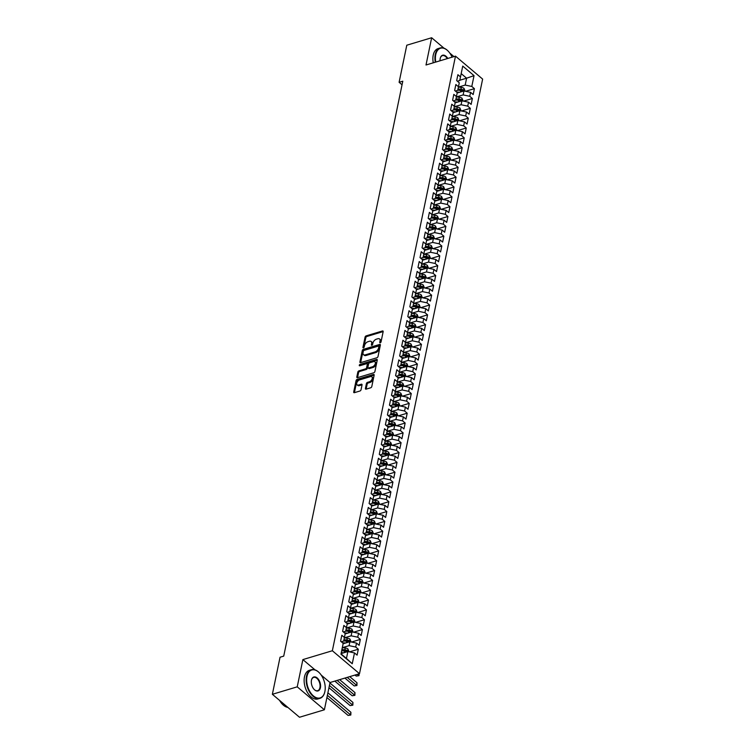 <?xml version="1.0" encoding="UTF-8"?>
<svg xmlns="http://www.w3.org/2000/svg" width="755" height="755" viewBox="0 0 755 755"><rect width="100%" height="100%" fill="white"/><g stroke="black" fill="none" stroke-linecap="round" stroke-linejoin="round"><path stroke-width="1.13" d="M380.256 342.789A0.821 0.491 -49.8 0 0 381.03 341.921L383.153 331.662A1.17 0.698 -49.8 0 0 383.011 331.039A1.17 0.698 -49.8 0 0 382.445 330.973L366.175 335.862A1.17 0.698 -49.8 0 0 365.071 337.098L362.947 347.357A0.821 0.491 -49.8 0 0 364.212 346.97L364.486 345.648A3.756 2.237 -49.8 0 1 368.025 341.685L369.374 341.279A3.756 2.237 -49.8 0 1 371.158 341.505A3.756 2.237 -49.8 0 1 371.63 343.497L371.356 344.827A0.821 0.491 -49.8 0 0 372.621 344.45L372.894 343.119A3.756 2.237 -49.8 0 1 376.434 339.165L377.783 338.759A3.756 2.237 -49.8 0 1 379.567 338.976A3.756 2.237 -49.8 0 1 380.039 340.977L379.765 342.308A0.821 0.491 -49.8 0 0 380.256 342.789M365.411 388.457A1.17 0.698 -49.8 0 0 365.562 389.08A1.17 0.698 -49.8 0 0 366.118 389.155L370.686 387.787A1.17 0.698 -49.8 0 0 371.79 386.541L374.15 375.15A1.17 0.698 -49.8 0 0 373.999 374.527A1.17 0.698 -49.8 0 0 373.442 374.461L357.172 379.35A1.17 0.698 -49.8 0 0 356.067 380.586L353.708 391.977A1.17 0.698 -49.8 0 0 353.85 392.6A1.17 0.698 -49.8 0 0 354.406 392.666L359.927 391.014A1.17 0.698 -49.8 0 0 361.032 389.778L362.041 384.899A1.17 0.698 -49.8 0 0 361.89 384.276A1.17 0.698 -49.8 0 0 361.334 384.21L358.597 385.031A3.143 1.869 -49.8 0 1 357.106 384.842A3.143 1.869 -49.8 0 1 357.077 382.19A3.143 1.869 -49.8 0 1 359.673 379.859L370.384 376.651A3.143 1.869 -49.8 0 1 371.875 376.83A3.143 1.869 -49.8 0 1 371.913 379.482A3.143 1.869 -49.8 0 1 369.318 381.813L367.525 382.351A1.17 0.698 -49.8 0 0 366.42 383.587L365.411 388.457L366.147 389.08A1.17 0.698 -49.8 0 0 366.137 389.146M315.024 669.864L302.878 659.596L297.234 686.833L272.366 694.298L280.039 657.227L283.729 656.123L402.793 81.191L399.102 82.295L402.047 84.777M302.878 659.596L332.351 650.744L455.491 56.144L482.634 79.086L359.503 673.696L332.351 650.744M444.016 48.197L431.652 37.75L426.009 64.996L455.491 56.144M431.652 37.75L406.785 45.215L399.102 82.295M376.905 357.757A1.17 0.698 -49.8 0 0 378.01 356.52L380.369 345.129A1.17 0.698 -49.8 0 0 380.218 344.507A1.17 0.698 -49.8 0 0 379.661 344.44L363.382 349.329A1.17 0.698 -49.8 0 0 362.277 350.565L359.927 361.956A1.17 0.698 -49.8 0 0 360.069 362.579A1.17 0.698 -49.8 0 0 360.626 362.645L376.905 357.757M377.255 360.144L374.895 371.536A1.17 0.698 -49.8 0 1 373.791 372.772L357.521 377.66A1.17 0.698 -49.8 0 1 356.964 377.585A1.17 0.698 -49.8 0 1 356.813 376.962L357.823 372.092A1.17 0.698 -49.8 0 1 358.927 370.856L365.524 368.874A1.17 0.698 -49.8 0 0 366.628 367.638L367.298 364.401A1.17 0.698 -49.8 0 0 367.156 363.778A1.17 0.698 -49.8 0 0 366.6 363.702L359.729 365.769A0.821 0.491 -49.8 0 1 360.003 364.42L376.556 359.446A1.17 0.698 -49.8 0 1 377.113 359.522A1.17 0.698 -49.8 0 1 377.255 360.144M465.561 91.317L474.404 88.656L471.8 86.457L474.036 75.642L462.739 66.081L460.503 76.906L457.898 74.698L456.671 80.606L459.276 82.805L458.464 86.74L455.86 84.541L454.642 90.44L457.247 92.638L456.426 96.574L453.821 94.375L452.604 100.273L455.208 102.472L454.387 106.408L451.783 104.209L450.565 110.107L453.17 112.306L452.358 116.242L449.753 114.043L448.527 119.941L451.131 122.14L450.32 126.076L447.715 123.877L446.488 129.775L449.093 131.974L448.281 135.909L445.676 133.71L444.459 139.609L447.064 141.817L446.243 145.743L443.638 143.544L442.421 149.443L445.025 151.651L444.204 155.577L441.599 153.378L440.382 159.277L442.987 161.485L442.175 165.411L439.57 163.212L438.344 169.111L440.948 171.319L440.137 175.254L437.532 173.046L436.305 178.954L438.91 181.153L438.098 185.088L435.493 182.88L434.276 188.788L436.881 190.987L436.06 194.922L433.455 192.714L432.238 198.622L434.842 200.821L434.021 204.756L431.416 202.557L430.199 208.456L432.804 210.654L431.992 214.59L429.387 212.391L428.161 218.289L430.765 220.488L429.954 224.424L427.349 222.225L426.122 228.123L428.727 230.322L427.915 234.258L425.31 232.059L424.093 237.957L426.688 240.156L425.877 244.091L423.272 241.893L422.054 247.791L424.659 249.99L423.838 253.925L421.233 251.726L420.016 257.625L422.621 259.824L421.809 263.759L419.204 261.56L417.977 267.459L420.582 269.667L419.771 273.593L417.166 271.394L415.939 277.293L418.544 279.501L417.732 283.427L415.127 281.228L413.9 287.127L416.505 289.335L415.694 293.27L413.089 291.062L411.871 296.96L414.476 299.169L413.655 303.104L411.05 300.896L409.833 306.804L412.438 309.003L411.626 312.938L409.021 310.73L407.794 316.638L410.399 318.836L409.587 322.772L406.983 320.564L405.756 326.471L408.361 328.67L407.549 332.606L404.944 330.407L403.717 336.305L406.322 338.504L405.51 342.44L402.906 340.241L401.688 346.139L404.293 348.338L403.472 352.274L400.867 350.075L399.65 355.973L402.255 358.172L401.443 362.107L398.838 359.909L397.611 365.807L400.216 368.006L399.404 371.941L396.8 369.742L395.573 375.641L398.178 377.84L397.366 381.775L394.761 379.576L393.534 385.475L396.139 387.674L395.327 391.609L392.723 389.41L391.505 395.309L394.11 397.517L393.289 401.443L390.684 399.244L389.467 405.142L392.072 407.351L391.25 411.277L388.655 409.078L387.428 414.976L390.033 417.185L389.221 421.12L386.617 418.912L385.39 424.82L387.995 427.019L387.183 430.954L384.578 428.746L383.351 434.654L385.956 436.852L385.144 440.788L382.54 438.579L381.322 444.487L383.927 446.686L383.106 450.622L380.501 448.423L379.284 454.321L381.888 456.52L381.067 460.456L378.463 458.257L377.245 464.155L379.85 466.354L379.038 470.289L376.434 468.091L375.207 473.989L377.811 476.188L377 480.123L374.395 477.924L373.168 483.823L375.773 486.022L374.961 489.957L372.357 487.758L371.139 493.657L373.744 495.856L372.923 499.791L370.318 497.592L369.101 503.491L371.705 505.69L370.884 509.625L368.28 507.426L367.062 513.324L369.667 515.533L368.855 519.459L366.25 517.26L365.024 523.158L367.628 525.367L366.817 529.293L364.212 527.094L362.985 532.992L365.59 535.201L364.778 539.136L362.173 536.928L360.956 542.826L363.561 545.034L362.74 548.97L360.135 546.762L358.918 552.669L361.522 554.868L360.701 558.804L358.096 556.595L356.879 562.503L359.484 564.702L358.672 568.638L356.067 566.429L354.841 572.337L357.445 574.536L356.634 578.472L354.029 576.273L352.802 582.171L355.407 584.37L354.595 588.305L351.99 586.106L350.773 592.005L353.378 594.204L352.557 598.139L349.952 595.94L348.734 601.839L351.339 604.038L350.518 607.973L347.913 605.774L346.696 611.673L349.301 613.872L348.489 617.807L345.884 615.608L344.657 621.507L347.262 623.706L346.451 627.641L343.846 625.442L342.619 631.34L345.224 633.539L344.412 637.475L341.807 635.276L340.59 641.174L343.195 643.383L340.949 654.198L352.245 663.749L346.441 658.435L347.866 651.556L341.071 653.594M474.404 88.656L473.187 94.554L470.582 92.355L469.761 96.291L463.145 94.913L456.35 96.951L459.314 97.225A3.171 1.718 -168.3 0 1 462.003 98.244L463.136 101.066M463.523 101.151L472.366 98.49L469.761 96.291M472.366 98.49L471.148 104.388L468.544 102.189L467.723 106.125L461.107 104.747L454.321 106.785L457.275 107.059A3.171 1.718 -168.3 0 1 459.965 108.078L461.107 110.9M461.484 110.985L470.327 108.324L467.723 106.125M470.327 108.324L469.11 114.231L466.505 112.023L465.693 115.959L459.068 114.581L452.283 116.619L455.237 116.902A3.171 1.718 -168.3 0 1 457.926 117.912L459.068 120.734M459.446 120.819L468.298 118.157L465.693 115.959M468.298 118.157L467.071 124.065L464.467 121.857L463.655 125.792L457.03 124.415L450.244 126.462M457.407 130.653L466.26 127.991L463.655 125.792M466.26 127.991L465.033 133.899L462.428 131.691L461.616 135.626L455.001 134.258L448.206 136.296L451.16 136.57A3.171 1.718 -168.3 0 1 453.849 137.58L454.991 140.411M455.378 140.487L464.221 137.835L461.616 135.626M464.221 137.835L463.004 143.733L460.399 141.525L459.578 145.46L452.962 144.092L446.167 146.13L449.131 146.404A3.171 1.718 -168.3 0 1 451.82 147.414L452.953 150.245M453.34 150.321L462.183 147.669L459.578 145.46M462.183 147.669L460.965 153.567L458.361 151.368L457.539 155.294L450.924 153.926L444.129 155.964L447.092 156.238A3.171 1.718 -168.3 0 1 449.782 157.248L450.924 160.079M451.301 160.154L460.144 157.502L457.539 155.294M460.144 157.502L458.927 163.401L456.322 161.202L455.51 165.128L448.885 163.76L442.1 165.798L445.054 166.072A3.171 1.718 -168.3 0 1 447.743 167.081L448.885 169.913M449.263 169.988L458.115 167.336L455.51 165.128M458.115 167.336L456.888 173.235L454.284 171.036L453.472 174.971L446.847 173.593L440.061 175.632L443.015 175.906A3.171 1.718 -168.3 0 1 445.705 176.915L446.847 179.747M447.224 179.822L456.077 177.17L453.472 174.971M456.077 177.17L454.85 183.069L452.245 180.87L451.433 184.805L444.818 183.427L438.023 185.466L440.977 185.739A3.171 1.718 -168.3 0 1 443.666 186.749L444.808 189.581M445.195 189.656L454.038 187.004L451.433 184.805M454.038 187.004L452.821 192.903L450.216 190.704L449.395 194.639L442.779 193.261L435.984 195.3L438.948 195.573A3.171 1.718 -168.3 0 1 441.637 196.583L442.77 199.414M443.157 199.49L452 196.838L449.395 194.639M452 196.838L450.782 202.736L448.177 200.537L447.356 204.473L440.741 203.095L433.946 205.133L436.909 205.407A3.171 1.718 -168.3 0 1 439.599 206.426L440.741 209.248M441.118 209.333L449.961 206.672L447.356 204.473M449.961 206.672L448.744 212.57L446.139 210.371L445.327 214.307L438.702 212.929L431.917 214.967L434.871 215.241A3.171 1.718 -168.3 0 1 437.56 216.26L438.702 219.082M439.08 219.167L447.932 216.506L445.327 214.307M447.932 216.506L446.705 222.404L444.1 220.205L443.289 224.141L436.664 222.763L429.878 224.801L432.832 225.075A3.171 1.718 -168.3 0 1 435.522 226.094L436.664 228.916M437.041 229.001L445.894 226.34L443.289 224.141M445.894 226.34L444.667 232.238L442.062 230.039L441.25 233.974L434.635 232.597L427.84 234.635L430.794 234.918A3.171 1.718 -168.3 0 1 433.483 235.928L434.625 238.75M435.003 238.835L443.855 236.173L441.25 233.974M443.855 236.173L442.638 242.081L440.033 239.873L439.212 243.808L432.596 242.43L425.801 244.469L428.764 244.752A3.171 1.718 -168.3 0 1 431.454 245.762L432.587 248.584M432.974 248.669L441.817 246.007L439.212 243.808M441.817 246.007L440.599 251.915L437.994 249.707L437.173 253.642L430.558 252.274L423.763 254.312L426.726 254.586A3.171 1.718 -168.3 0 1 429.416 255.596L430.558 258.427M430.935 258.503L439.778 255.841L437.173 253.642M439.778 255.841L438.561 261.749L435.956 259.541L435.144 263.476L428.519 262.108L421.734 264.146L424.688 264.42A3.171 1.718 -168.3 0 1 427.377 265.43L428.519 268.261M428.897 268.336L437.749 265.684L435.144 263.476M437.749 265.684L436.522 271.583L433.917 269.384L433.106 273.31L426.481 271.942L419.695 273.98L422.649 274.254A3.171 1.718 -168.3 0 1 425.339 275.264L426.481 278.095M426.858 278.17L435.711 275.518L433.106 273.31M435.711 275.518L434.484 281.417L431.879 279.218L431.067 283.144L424.452 281.775L417.657 283.814L420.611 284.088A3.171 1.718 -168.3 0 1 423.3 285.097L424.442 287.929M424.82 288.004L433.672 285.352L431.067 283.144M433.672 285.352L432.445 291.251L429.85 289.052L429.029 292.978L422.413 291.609L415.618 293.648L418.581 293.921A3.171 1.718 -168.3 0 1 421.271 294.931L422.404 297.763M422.791 297.838L431.634 295.186L429.029 292.978M431.634 295.186L430.416 301.085L427.811 298.886L426.99 302.821L420.375 301.443L413.58 303.482L416.543 303.755A3.171 1.718 -168.3 0 1 419.233 304.765L420.375 307.596M420.752 307.672L429.595 305.02L426.99 302.821M429.595 305.02L428.378 310.918L425.773 308.719L424.961 312.655L418.336 311.277L411.55 313.316M418.714 317.506L427.566 314.854L424.961 312.655M427.566 314.854L426.339 320.752L423.734 318.553L422.923 322.489L416.298 321.111L409.512 323.149L412.466 323.423A3.171 1.718 -168.3 0 1 415.156 324.442L416.298 327.264M416.675 327.34L425.527 324.688L422.923 322.489M425.527 324.688L424.301 330.586L421.696 328.387L420.884 332.323L414.268 330.945L407.474 332.983L410.427 333.257A3.171 1.718 -168.3 0 1 413.117 334.276L414.259 337.098M414.637 337.183L423.489 334.522L420.884 332.323M423.489 334.522L422.262 340.42L419.657 338.221L418.846 342.157L412.23 340.779L405.435 342.817L408.389 343.091A3.171 1.718 -168.3 0 1 411.088 344.11L412.221 346.932M412.607 347.017L421.45 344.356L418.846 342.157M421.45 344.356L420.233 350.254L417.628 348.055L416.807 351.99L410.191 350.613L403.397 352.651L406.36 352.925A3.171 1.718 -168.3 0 1 409.05 353.944L410.182 356.766M410.569 356.851L419.412 354.189L416.807 351.99M419.412 354.189L418.195 360.097L415.59 357.889L414.778 361.824L408.153 360.446L401.367 362.485L404.321 362.768A3.171 1.718 -168.3 0 1 407.011 363.778L408.153 366.6M408.53 366.685L417.383 364.023L414.778 361.824M417.383 364.023L416.156 369.931L413.551 367.723L412.74 371.658L406.114 370.28L399.329 372.328M406.492 376.518L415.344 373.857L412.74 371.658M415.344 373.857L414.118 379.765L411.513 377.557L410.701 381.492L404.085 380.124L397.29 382.162L400.244 382.436A3.171 1.718 -168.3 0 1 402.934 383.446L404.076 386.277M404.454 386.352L413.306 383.7L410.701 381.492M413.306 383.7L412.079 389.599L409.474 387.391L408.663 391.326L402.047 389.957L395.252 391.996L398.206 392.27A3.171 1.718 -168.3 0 1 400.905 393.28L402.037 396.111M402.424 396.186L411.267 393.534L408.663 391.326M411.267 393.534L410.05 399.433L407.445 397.234L406.624 401.16L400.008 399.791L393.213 401.83L396.177 402.104A3.171 1.718 -168.3 0 1 398.866 403.113L399.999 405.945M400.386 406.02L409.229 403.368L406.624 401.16M409.229 403.368L408.011 409.267L405.407 407.068L404.595 410.994L397.97 409.625L391.184 411.664L394.138 411.937A3.171 1.718 -168.3 0 1 396.828 412.947L397.97 415.779M398.347 415.854L407.2 413.202L404.595 410.994M407.2 413.202L405.973 419.1L403.368 416.902L402.557 420.837L395.931 419.459L389.146 421.498L392.1 421.771A3.171 1.718 -168.3 0 1 394.789 422.781L395.931 425.612M396.309 425.688L405.161 423.036L402.557 420.837M405.161 423.036L403.934 428.934L401.33 426.735L400.518 430.671L393.902 429.293L387.107 431.332M394.27 435.522L403.123 432.87L400.518 430.671M403.123 432.87L401.896 438.768L399.291 436.569L398.48 440.505L391.864 439.127L385.069 441.165L388.023 441.439A3.171 1.718 -168.3 0 1 390.722 442.449L391.854 445.28M392.241 445.356L401.084 442.704L398.48 440.505M401.084 442.704L399.867 448.602L397.262 446.403L396.441 450.339L389.825 448.961L383.03 450.999L385.994 451.273A3.171 1.718 -168.3 0 1 388.683 452.292L389.816 455.114M390.203 455.199L399.046 452.538L396.441 450.339M399.046 452.538L397.828 458.436L395.224 456.237L394.412 460.173L387.787 458.795L381.001 460.833L383.955 461.107A3.171 1.718 -168.3 0 1 386.645 462.126L387.787 464.948M388.164 465.033L397.017 462.371L394.412 460.173M397.017 462.371L395.79 468.27L393.185 466.071L392.373 470.006L385.748 468.628L378.963 470.667L381.917 470.941A3.171 1.718 -168.3 0 1 384.606 471.96L385.748 474.782M386.126 474.867L394.978 472.205L392.373 470.006M394.978 472.205L393.751 478.104L391.147 475.905L390.335 479.84L383.719 478.462L376.924 480.501L379.878 480.775A3.171 1.718 -168.3 0 1 382.568 481.794L383.71 484.616M384.087 484.701L392.94 482.039L390.335 479.84M392.94 482.039L391.713 487.947L389.108 485.739L388.296 489.674L381.681 488.296L374.886 490.335L377.84 490.618A3.171 1.718 -168.3 0 1 380.539 491.628L381.671 494.449M382.058 494.534L390.901 491.873L388.296 489.674M390.901 491.873L389.684 497.781L387.079 495.573L386.258 499.508L379.642 498.14L372.847 500.178L375.811 500.452A3.171 1.718 -168.3 0 1 378.5 501.462L379.633 504.293M380.02 504.368L388.863 501.707L386.258 499.508M388.863 501.707L387.645 507.615L385.041 505.406L384.219 509.342L377.604 507.973L370.818 510.012L373.772 510.286A3.171 1.718 -168.3 0 1 376.462 511.295L377.604 514.127M377.981 514.202L386.824 511.55L384.219 509.342M386.824 511.55L385.607 517.449L383.002 515.25L382.19 519.176L375.565 517.807L368.78 519.846L371.734 520.12A3.171 1.718 -168.3 0 1 374.423 521.129L375.565 523.961M375.943 524.036L384.795 521.384L382.19 519.176M384.795 521.384L383.568 527.283L380.964 525.084L380.152 529.01L373.527 527.641L366.741 529.68L369.695 529.953A3.171 1.718 -168.3 0 1 372.385 530.963L373.527 533.794M373.904 533.87L382.757 531.218L380.152 529.01M382.757 531.218L381.53 537.116L378.925 534.917L378.113 538.844L371.498 537.475L364.703 539.514L367.657 539.787A3.171 1.718 -168.3 0 1 370.346 540.797L371.488 543.628M371.875 543.704L380.718 541.052L378.113 538.844M380.718 541.052L379.501 546.95L376.896 544.751L376.075 548.687L369.459 547.309L362.664 549.347L365.628 549.621A3.171 1.718 -168.3 0 1 368.317 550.631L369.45 553.462M369.837 553.538L378.68 550.886L376.075 548.687M378.68 550.886L377.462 556.784L374.857 554.585L374.036 558.521L367.421 557.143L360.635 559.181M367.798 563.372L376.641 560.72L374.036 558.521M376.641 560.72L375.424 566.618L372.819 564.419L372.007 568.355L365.382 566.977L358.597 569.015L361.551 569.289A3.171 1.718 -168.3 0 1 364.24 570.299L365.382 573.13M365.76 573.205L374.612 570.553L372.007 568.355M374.612 570.553L373.385 576.452L370.78 574.253L369.969 578.188L363.344 576.811L356.558 578.849L359.512 579.123A3.171 1.718 -168.3 0 1 362.202 580.142L363.344 582.964M363.721 583.049L372.574 580.387L369.969 578.188M372.574 580.387L371.347 586.286L368.742 584.087L367.93 588.022L361.315 586.644L354.52 588.683L357.474 588.957A3.171 1.718 -168.3 0 1 360.163 589.976L361.305 592.798M361.692 592.883L370.535 590.221L367.93 588.022M370.535 590.221L369.318 596.12L366.713 593.921L365.892 597.856L359.276 596.478L352.481 598.517L355.445 598.79A3.171 1.718 -168.3 0 1 358.134 599.81L359.267 602.632M359.654 602.716L368.497 600.055L365.892 597.856M368.497 600.055L367.279 605.963L364.674 603.755L363.853 607.69L357.238 606.312L350.443 608.351L353.406 608.634A3.171 1.718 -168.3 0 1 356.096 609.644L357.238 612.465M357.615 612.55L366.458 609.889L363.853 607.69M366.458 609.889L365.241 615.797L362.636 613.588L361.824 617.524L355.199 616.146L348.414 618.185M355.577 622.384L364.429 619.723L361.824 617.524M364.429 619.723L363.202 625.631L360.597 623.422L359.786 627.358L353.161 625.989L346.375 628.028L349.329 628.302A3.171 1.718 -168.3 0 1 352.019 629.311L353.161 632.143M353.538 632.218L362.391 629.566L359.786 627.358M362.391 629.566L361.164 635.465L358.559 633.256L357.747 637.192L351.132 635.823L344.337 637.862L347.291 638.135A3.171 1.718 -168.3 0 1 349.98 639.145L351.122 641.976M351.509 642.052L360.352 639.4L357.747 637.192M360.352 639.4L359.135 645.298L356.53 643.1L355.709 647.026L349.093 645.657L342.298 647.696L345.261 647.969A3.171 1.718 -168.3 0 1 347.951 648.979L349.084 651.81M349.471 651.886L358.314 649.234L355.709 647.026M358.314 649.234L357.096 655.132L354.491 652.933L352.245 663.749M341.298 641.778L343.667 641.061L344.412 637.475M354.491 652.933L347.866 651.556M343.327 631.944L345.696 631.227L346.451 627.641M349.093 645.657L349.905 641.722L343.11 643.76M356.53 643.1L349.905 641.722M345.365 622.111L347.734 621.393L348.489 617.807M351.132 635.823L351.943 631.888L345.148 633.926M358.559 633.256L351.943 631.888M347.404 612.267L349.773 611.559L350.518 607.973M353.161 625.989L353.982 622.054L347.187 624.092M360.597 623.422L353.982 622.054M349.442 602.433L351.811 601.726L352.557 598.139M355.199 616.146L356.02 612.22L349.225 614.259M362.636 613.588L356.02 612.22M351.481 592.599L353.85 591.892L354.595 588.305M357.238 606.312L358.049 602.386L351.254 604.425M364.674 603.755L358.049 602.386M353.51 582.766L355.879 582.058L356.634 578.472M359.276 596.478L360.088 592.543L353.293 594.591M366.713 593.921L360.088 592.543M355.548 572.932L357.917 572.224L358.672 568.638M361.315 586.644L362.126 582.709L355.331 584.757M368.742 584.087L362.126 582.709M357.587 563.098L359.956 562.39L360.701 558.804M363.344 576.811L364.165 572.875L357.37 574.914M370.78 574.253L364.165 572.875M359.625 553.264L361.994 552.556L362.74 548.97M365.382 566.977L366.203 563.041L359.408 565.08M372.819 564.419L366.203 563.041M361.664 543.43L364.033 542.722L364.778 539.136M367.421 557.143L368.232 553.207L361.437 555.246M374.857 554.585L368.232 553.207M363.693 533.596L366.062 532.888L366.817 529.293M369.459 547.309L370.271 543.374L363.476 545.412M376.896 544.751L370.271 543.374M365.731 523.762L368.1 523.045L368.855 519.459M371.498 537.475L372.309 533.54L365.514 535.578M378.925 534.917L372.309 533.54M367.77 513.928L370.139 513.211L370.884 509.625M373.527 527.641L374.348 523.706L367.553 525.744M380.964 525.084L374.348 523.706M369.808 504.095L372.177 503.377L372.923 499.791M375.565 517.807L376.386 513.872L369.591 515.91M383.002 515.25L376.386 513.872M371.847 494.261L374.216 493.543L374.961 489.957M377.604 507.973L378.415 504.038L371.62 506.077M385.041 505.406L378.415 504.038M373.876 484.417L376.245 483.71L377 480.123M379.642 498.14L380.454 494.204L373.659 496.243M387.079 495.573L380.454 494.204M375.914 474.584L378.283 473.876L379.038 470.289M381.681 488.296L382.492 484.37L375.697 486.409M389.108 485.739L382.492 484.37M377.953 464.75L380.322 464.042L381.067 460.456M383.719 478.462L384.531 474.536L377.736 476.575M391.147 475.905L384.531 474.536M379.991 454.916L382.36 454.208L383.106 450.622M385.748 468.628L386.569 464.693L379.774 466.741M393.185 466.071L386.569 464.693M382.03 445.082L384.399 444.374L385.144 440.788M387.787 458.795L388.599 454.859L381.803 456.907M395.224 456.237L388.599 454.859M384.059 435.248L386.428 434.54L387.183 430.954M389.825 448.961L390.637 445.025L383.842 447.064M397.262 446.403L390.637 445.025M386.098 425.414L388.466 424.706L389.221 421.12M391.864 439.127L392.675 435.191L385.88 437.23M399.291 436.569L392.675 435.191M388.136 415.58L390.505 414.873L391.25 411.277M393.902 429.293L394.714 425.358L387.919 427.396M401.33 426.735L394.714 425.358M390.175 405.746L392.543 405.029L393.289 401.443M395.931 419.459L396.752 415.524L389.957 417.562M403.368 416.902L396.752 415.524M392.213 395.913L394.582 395.195L395.327 391.609M397.97 409.625L398.782 405.69L391.987 407.728M405.407 407.068L398.782 405.69M394.252 386.079L396.611 385.361L397.366 381.775M400.008 399.791L400.82 395.856L394.025 397.894M407.445 397.234L400.82 395.856M396.281 376.245L398.649 375.528L399.404 371.941M402.047 389.957L402.859 386.022L396.064 388.061M409.474 387.391L402.859 386.022M398.319 366.411L400.688 365.694L401.443 362.107M404.085 380.124L404.897 376.188L398.102 378.227M411.513 377.557L404.897 376.188M400.358 356.568L402.726 355.86L403.472 352.274M406.114 370.28L406.936 366.354L400.141 368.393M413.551 367.723L406.936 366.354M402.396 346.734L404.765 346.026L405.51 342.44M408.153 360.446L408.965 356.52L402.17 358.559M415.59 357.889L408.965 356.52M404.435 336.9L406.794 336.192L407.549 332.606M410.191 350.613L411.003 346.677L404.208 348.725M417.628 348.055L411.003 346.677M406.464 327.066L408.832 326.358L409.587 322.772M412.23 340.779L413.042 336.843L406.247 338.891M419.657 338.221L413.042 336.843M408.502 317.232L410.871 316.524L411.626 312.938M414.268 330.945L415.08 327.009L408.285 329.048M421.696 328.387L415.08 327.009M410.541 307.398L412.909 306.69L413.655 303.104M416.298 321.111L417.119 317.175L410.324 319.214M423.734 318.553L417.119 317.175M412.579 297.564L414.948 296.857L415.694 293.27M418.336 311.277L419.157 307.342L412.353 309.38M425.773 308.719L419.157 307.342M414.618 287.731L416.977 287.023L417.732 283.427M420.375 301.443L421.186 297.508L414.391 299.546M427.811 298.886L421.186 297.508M416.647 277.897L419.016 277.179L419.771 273.593M422.413 291.609L423.225 287.674L416.43 289.712M429.85 289.052L423.225 287.674M418.685 268.063L421.054 267.345L421.809 263.759M424.452 281.775L425.263 277.84L418.468 279.878M431.879 279.218L425.263 277.84M420.724 258.229L423.093 257.512L423.838 253.925M426.481 271.942L427.302 268.006L420.507 270.045M433.917 269.384L427.302 268.006M422.762 248.395L425.131 247.678L425.877 244.091M428.519 262.108L429.34 258.172L422.536 260.211M435.956 259.541L429.34 258.172M424.801 238.552L427.17 237.844L427.915 234.258M430.558 252.274L431.369 248.338L424.574 250.377M437.994 249.707L431.369 248.338M426.83 228.718L429.199 228.01L429.954 224.424M432.596 242.43L433.408 238.505L426.613 240.543M440.033 239.873L433.408 238.505M428.868 218.884L431.237 218.176L431.992 214.59M434.635 232.597L435.446 228.671L428.651 230.709M442.062 230.039L435.446 228.671M430.907 209.05L433.276 208.342L434.021 204.756M436.664 222.763L437.485 218.827L430.69 220.875M444.1 220.205L437.485 218.827M432.945 199.216L435.314 198.508L436.06 194.922M438.702 212.929L439.523 208.993L432.728 211.041M446.139 210.371L439.523 208.993M434.984 189.382L437.353 188.674L438.098 185.088M440.741 203.095L441.552 199.16L434.757 201.198M448.177 200.537L441.552 199.16M437.013 179.548L439.382 178.841L440.137 175.254M442.779 193.261L443.591 189.326L436.796 191.364M450.216 190.704L443.591 189.326M439.051 169.715L441.42 169.007L442.175 165.411M444.818 183.427L445.629 179.492L438.834 181.53M452.245 180.87L445.629 179.492M441.09 159.881L443.459 159.163L444.204 155.577M446.847 173.593L447.668 169.658L440.873 171.696M454.284 171.036L447.668 169.658M443.128 150.047L445.497 149.33L446.243 145.743M448.885 163.76L449.706 159.824L442.911 161.863M456.322 161.202L449.706 159.824M445.167 140.213L447.536 139.496L448.281 135.909M450.924 153.926L451.735 149.99L444.94 152.029M458.361 151.368L451.735 149.99M447.196 130.379L449.565 129.662L450.32 126.076M452.962 144.092L453.774 140.156L446.979 142.195M460.399 141.525L453.774 140.156M449.234 120.545L451.603 119.828L452.358 116.242M455.001 134.258L455.812 130.322L449.017 132.361M462.428 131.691L455.812 130.322M451.273 110.702L453.642 109.994L454.387 106.408M457.03 124.415L457.851 120.489L451.056 122.527M464.467 121.857L457.851 120.489M453.311 100.868L455.68 100.16L456.426 96.574M459.068 114.581L459.889 110.655L453.094 112.693M466.505 112.023L459.889 110.655M455.35 91.034L457.719 90.326L458.464 86.74M461.107 104.747L461.918 100.811L455.123 102.859M468.544 102.189L461.918 100.811M457.379 81.2L459.748 80.492L460.503 76.906M463.145 94.913L463.957 90.978L457.162 93.025M470.582 92.355L463.957 90.978M272.366 694.298L299.509 717.25L324.386 709.785L330.02 682.539L359.503 673.696M297.234 686.833L324.386 709.785M453.953 56.606L449.801 53.086M341.024 653.858L346.441 658.435M459.804 80.238L466.609 78.199L461.182 73.612M471.8 86.457L465.184 85.079L458.389 87.118L461.343 87.391A3.171 1.718 -168.3 0 1 464.032 88.41L465.174 91.232M465.184 85.079L466.609 78.199L474.036 75.642M330.02 682.539L321.243 675.121M380.558 342.628L380.775 341.6A3.756 2.237 -49.8 0 0 380.303 339.599L379.567 338.976M371.158 341.505L371.894 342.119A3.756 2.237 -49.8 0 1 372.366 344.12L372.149 345.158M382.445 330.973L383.172 331.577L366.911 336.475A1.17 0.698 -49.8 0 0 365.807 337.711L363.74 347.677M380.378 345.063L364.118 349.942A1.17 0.698 -49.8 0 0 363.013 351.179L360.654 362.57A1.17 0.698 -49.8 0 0 360.645 362.645M378.878 346.573A0.821 0.491 -49.8 0 0 378.387 346.092L364.099 350.377A0.821 0.491 -49.8 0 0 363.325 351.245L363.042 352.642A3.756 2.237 -49.8 0 0 363.504 354.642A3.756 2.237 -49.8 0 0 365.288 354.859L375.056 351.934A3.756 2.237 -49.8 0 0 378.585 347.97L378.878 346.573L379.614 347.196A0.821 0.491 -49.8 0 0 379.51 346.762L378.774 346.139M363.504 354.642L364.24 355.265A3.756 2.237 -49.8 0 0 366.024 355.482L365.288 354.859M379.614 347.196L379.321 348.593A3.756 2.237 -49.8 0 1 375.792 352.557L366.024 355.482M367.156 363.778L367.893 364.391A1.17 0.698 -49.8 0 1 368.034 365.024L367.364 368.251A1.17 0.698 -49.8 0 1 366.26 369.488L359.663 371.469A1.17 0.698 -49.8 0 0 358.559 372.706L357.549 377.585A1.17 0.698 -49.8 0 0 357.54 377.651M377.264 360.078L360.739 365.033A0.821 0.491 -49.8 0 0 360.05 365.675M372.375 366.817A3.143 1.869 -49.8 0 0 374.971 364.486A3.143 1.869 -49.8 0 0 374.942 361.834A3.143 1.869 -49.8 0 0 373.451 361.645L369.676 362.787A1.17 0.698 -49.8 0 0 368.572 364.023L367.902 367.251A1.17 0.698 -49.8 0 0 368.044 367.874A1.17 0.698 -49.8 0 0 368.6 367.949L372.375 366.817L373.112 367.43A3.143 1.869 -49.8 0 0 375.707 365.109A3.143 1.869 -49.8 0 0 375.669 362.457L374.942 361.834M368.044 367.874L368.78 368.497A1.17 0.698 -49.8 0 0 369.337 368.572L368.6 367.949M373.112 367.43L369.337 368.572M371.875 376.83L372.611 377.453A3.143 1.869 -49.8 0 1 372.64 380.105A3.143 1.869 -49.8 0 1 370.044 382.436L368.261 382.964A1.17 0.698 -49.8 0 0 367.156 384.201L366.147 389.08M357.106 384.842L357.842 385.465A3.143 1.869 -49.8 0 0 359.333 385.645L358.597 385.031M361.334 384.21L362.051 384.814L359.333 385.645M374.159 375.084L357.898 379.963A1.17 0.698 -49.8 0 0 356.794 381.2L354.435 392.591A1.17 0.698 -49.8 0 0 354.425 392.666M459.719 92.252L456.426 91.95M457.747 90.166L460.71 90.44A3.171 1.718 11.7 0 1 462.739 91.025L462.985 89.845A3.171 1.718 -168.3 0 0 460.956 89.26L457.992 88.986M457.823 89.826L461.097 90.138A1.614 0.878 11.7 0 1 461.664 90.241L462.985 89.845M457.681 102.085L454.387 101.783M455.709 100L458.681 100.273A3.171 1.718 11.7 0 1 460.701 100.859L460.946 99.679A3.171 1.718 -168.3 0 0 458.927 99.094L455.954 98.82M455.784 99.66L459.059 99.971A1.614 0.878 11.7 0 1 459.625 100.075L460.946 99.679M455.642 111.919L452.349 111.617M453.67 109.834L456.643 110.117A3.171 1.718 11.7 0 1 458.672 110.692L458.917 109.513A3.171 1.718 -168.3 0 0 456.888 108.928L453.925 108.654M453.746 109.494L457.03 109.805A1.614 0.878 11.7 0 1 457.587 109.909L458.917 109.513M452.066 57.172A14.581 8.654 73.3 0 0 447.979 50.934A14.581 8.654 73.3 0 0 435.748 54.634A14.581 8.654 73.3 0 0 435.777 62.061M435.295 62.203A14.94 8.871 -106.7 0 1 435.248 54.53A14.94 8.871 -106.7 0 1 440.127 47.98A14.94 8.871 -106.7 0 1 447.791 50.745A14.94 8.871 -106.7 0 1 447.885 50.84M440.071 60.768A7.286 4.332 -106.7 0 1 440.222 58.418A7.286 4.332 -106.7 0 1 440.231 58.409A7.286 4.332 -106.7 0 1 447.772 58.456M447.271 58.607A6.927 4.115 73.3 0 0 442.43 55.643A6.927 4.115 73.3 0 0 440.203 58.541M433.266 62.816A14.94 8.871 -106.7 0 1 433.228 55.143A14.94 8.871 -106.7 0 1 438.098 48.584L440.127 47.98M306.992 676.386A14.581 8.654 73.3 0 0 313.448 695.94A14.581 8.654 73.3 0 0 324.886 691.542A14.581 8.654 73.3 0 0 324.895 691.514A14.581 8.654 73.3 0 0 319.223 672.686A14.581 8.654 73.3 0 0 306.992 676.386M324.839 691.788A14.94 8.871 -106.7 0 1 324.829 691.806A14.94 8.871 -106.7 0 1 319.96 698.337A14.94 8.871 -106.7 0 1 309.635 692.146A14.94 8.871 -106.7 0 1 306.492 676.282A14.94 8.871 -106.7 0 1 311.371 669.723A14.94 8.871 -106.7 0 1 319.035 672.488A14.94 8.871 -106.7 0 1 319.129 672.592M311.466 680.161A7.286 4.332 -106.7 0 1 311.466 680.151A7.286 4.332 -106.7 0 1 317.185 677.952A7.286 4.332 -106.7 0 1 320.422 687.73A7.286 4.332 -106.7 0 1 314.297 689.579A7.286 4.332 -106.7 0 1 311.466 680.161M314.203 689.485A6.927 4.115 73.3 0 0 317.657 690.674A6.927 4.115 73.3 0 0 319.922 687.626A6.927 4.115 73.3 0 0 318.468 680.264A6.927 4.115 73.3 0 0 313.674 677.395A6.927 4.115 73.3 0 0 311.438 680.293M287.863 707.407A14.94 8.871 -106.7 0 1 279.605 700.423M319.96 698.337L317.93 698.951A14.94 8.871 -106.7 0 1 307.606 692.75A14.94 8.871 -106.7 0 1 304.473 676.886A14.94 8.871 -106.7 0 1 309.342 670.327L311.371 669.723M453.604 121.763L450.32 121.451M451.641 119.667L454.604 119.951A3.171 1.718 11.7 0 1 456.633 120.526L456.879 119.347A3.171 1.718 -168.3 0 0 454.85 118.771L451.886 118.488M451.707 119.337L454.991 119.639A1.614 0.878 11.7 0 1 455.548 119.743L456.879 119.347M457.03 130.577L455.888 127.746A3.171 1.718 -168.3 0 0 453.198 126.736L450.235 126.453M451.575 131.596L448.281 131.285M449.602 129.501L452.566 129.785A3.171 1.718 11.7 0 1 454.595 130.36L454.84 129.18A3.171 1.718 -168.3 0 0 452.811 128.605L449.848 128.322M449.669 129.171L452.953 129.473A1.614 0.878 11.7 0 1 453.51 129.577L454.84 129.18M449.536 141.43L446.243 141.119M447.564 139.345L450.527 139.618A3.171 1.718 11.7 0 1 452.556 140.194L452.802 139.014A3.171 1.718 -168.3 0 0 450.773 138.439L447.809 138.165M447.639 139.005L450.914 139.307A1.614 0.878 11.7 0 1 451.481 139.411L452.802 139.014M447.498 151.264L444.204 150.953M445.525 149.179L448.498 149.452A3.171 1.718 11.7 0 1 450.518 150.028L450.763 148.848A3.171 1.718 -168.3 0 0 448.744 148.273L445.771 147.999M445.601 148.839L448.876 149.141A1.614 0.878 11.7 0 1 449.442 149.254L450.763 148.848M445.459 161.098L442.166 160.787M443.487 159.012L446.46 159.286A3.171 1.718 11.7 0 1 448.489 159.871L448.734 158.682A3.171 1.718 -168.3 0 0 446.705 158.106L443.742 157.833M443.562 158.673L446.847 158.975A1.614 0.878 11.7 0 1 447.404 159.088L448.734 158.682M443.421 170.932L440.137 170.63M441.458 168.846L444.421 169.12A3.171 1.718 11.7 0 1 446.45 169.705L446.696 168.525A3.171 1.718 -168.3 0 0 444.667 167.94L441.703 167.667M441.524 168.507L444.808 168.809A1.614 0.878 11.7 0 1 445.365 168.922L446.696 168.525M441.392 180.766L438.098 180.464M439.419 178.68L442.383 178.954A3.171 1.718 11.7 0 1 444.412 179.539L444.657 178.359A3.171 1.718 -168.3 0 0 442.628 177.774L439.665 177.501M439.486 178.34L442.77 178.642A1.614 0.878 11.7 0 1 443.327 178.756L444.657 178.359M439.353 190.6L436.06 190.298M437.381 188.514L440.344 188.788A3.171 1.718 11.7 0 1 442.373 189.373L442.619 188.193A3.171 1.718 -168.3 0 0 440.59 187.608L437.626 187.334M437.456 188.174L440.731 188.476A1.614 0.878 11.7 0 1 441.298 188.59L442.619 188.193M437.315 200.434L434.021 200.132M435.342 198.348L438.315 198.622A3.171 1.718 11.7 0 1 440.335 199.207L440.58 198.027A3.171 1.718 -168.3 0 0 438.561 197.442L435.588 197.168M435.418 198.008L438.693 198.32A1.614 0.878 11.7 0 1 439.259 198.423L440.58 198.027M435.276 210.268L431.983 209.965M433.304 208.182L436.277 208.456A3.171 1.718 11.7 0 1 438.306 209.041L438.551 207.861A3.171 1.718 -168.3 0 0 436.522 207.276L433.559 207.002M433.379 207.842L436.664 208.154A1.614 0.878 11.7 0 1 437.22 208.257L438.551 207.861M433.238 220.101L429.954 219.799M431.275 218.016L434.238 218.289A3.171 1.718 11.7 0 1 436.267 218.874L436.513 217.695A3.171 1.718 -168.3 0 0 434.484 217.11L431.52 216.836M431.341 217.676L434.625 217.987A1.614 0.878 11.7 0 1 435.182 218.091L436.513 217.695M431.209 229.935L427.915 229.633M429.236 227.85L432.2 228.123A3.171 1.718 11.7 0 1 434.229 228.708L434.474 227.529A3.171 1.718 -168.3 0 0 432.445 226.944L429.482 226.67M429.302 227.51L432.587 227.821A1.614 0.878 11.7 0 1 433.143 227.925L434.474 227.529M429.17 239.779L425.877 239.467M427.198 237.683L430.161 237.967A3.171 1.718 11.7 0 1 432.19 238.542L432.436 237.363A3.171 1.718 -168.3 0 0 430.407 236.777L427.443 236.504M427.273 237.353L430.548 237.655A1.614 0.878 11.7 0 1 431.114 237.759L432.436 237.363M427.132 249.612L423.838 249.301M425.159 247.517L428.132 247.8A3.171 1.718 11.7 0 1 430.152 248.376L430.397 247.196A3.171 1.718 -168.3 0 0 428.378 246.621L425.405 246.338M425.235 247.187L428.51 247.489A1.614 0.878 11.7 0 1 429.076 247.593L430.397 247.196M425.093 259.446L421.8 259.135M423.121 257.351L426.094 257.634A3.171 1.718 11.7 0 1 428.123 258.21L428.359 257.03A3.171 1.718 -168.3 0 0 426.339 256.455L423.376 256.171M423.196 257.021L426.481 257.323A1.614 0.878 11.7 0 1 427.037 257.427L428.359 257.03M423.055 269.28L419.761 268.969M421.092 267.195L424.055 267.468A3.171 1.718 11.7 0 1 426.084 268.044L426.33 266.864A3.171 1.718 -168.3 0 0 424.301 266.288L421.337 266.015M421.158 266.855L424.442 267.157A1.614 0.878 11.7 0 1 424.999 267.27L426.33 266.864M421.026 279.114L417.732 278.803M419.053 277.028L422.017 277.302A3.171 1.718 11.7 0 1 424.046 277.878L424.291 276.698A3.171 1.718 -168.3 0 0 422.262 276.122L419.299 275.849M419.119 276.689L422.404 276.991A1.614 0.878 11.7 0 1 422.96 277.104L424.291 276.698M418.987 288.948L415.694 288.646M417.015 286.862L419.978 287.136A3.171 1.718 11.7 0 1 422.007 287.721L422.253 286.532A3.171 1.718 -168.3 0 0 420.224 285.956L417.26 285.683M417.081 286.523L420.365 286.825A1.614 0.878 11.7 0 1 420.931 286.938L422.253 286.532M416.949 298.782L413.655 298.48M414.976 296.696L417.949 296.97A3.171 1.718 11.7 0 1 419.969 297.555L420.214 296.375A3.171 1.718 -168.3 0 0 418.195 295.79L415.222 295.516M415.052 296.356L418.327 296.658A1.614 0.878 11.7 0 1 418.893 296.772L420.214 296.375M414.91 308.616L411.617 308.314M412.938 306.53L415.911 306.804A3.171 1.718 11.7 0 1 417.94 307.389L418.176 306.209A3.171 1.718 -168.3 0 0 416.156 305.624L413.193 305.35M413.013 306.19L416.298 306.492A1.614 0.878 11.7 0 1 416.854 306.606L418.176 306.209M418.336 317.43L417.194 314.599A3.171 1.718 -168.3 0 0 414.504 313.589L411.541 313.316M412.872 318.45L409.578 318.148M410.909 316.364L413.872 316.638A3.171 1.718 11.7 0 1 415.901 317.223L416.147 316.043A3.171 1.718 -168.3 0 0 414.118 315.458L411.154 315.184M410.975 316.024L414.259 316.326A1.614 0.878 11.7 0 1 414.816 316.439L416.147 316.043M410.843 328.283L407.549 327.981M408.87 326.198L411.834 326.471A3.171 1.718 11.7 0 1 413.863 327.057L414.108 325.877A3.171 1.718 -168.3 0 0 412.079 325.292L409.116 325.018M408.936 325.858L412.221 326.169A1.614 0.878 11.7 0 1 412.777 326.273L414.108 325.877M408.804 338.117L405.51 337.815M406.832 336.032L409.795 336.305A3.171 1.718 11.7 0 1 411.824 336.89L412.07 335.711A3.171 1.718 -168.3 0 0 410.041 335.126L407.077 334.852M406.898 335.692L410.182 336.003A1.614 0.878 11.7 0 1 410.748 336.107L412.07 335.711M406.766 347.951L403.472 347.649M404.793 345.865L407.766 346.139A3.171 1.718 11.7 0 1 409.786 346.724L410.031 345.545A3.171 1.718 -168.3 0 0 408.002 344.959L405.039 344.686M404.869 345.526L408.144 345.837A1.614 0.878 11.7 0 1 408.71 345.941L410.031 345.545M404.727 357.785L401.433 357.483M402.755 355.699L405.728 355.982A3.171 1.718 11.7 0 1 407.757 356.558L407.993 355.378A3.171 1.718 -168.3 0 0 405.973 354.793L403.01 354.52M402.83 355.36L406.114 355.671A1.614 0.878 11.7 0 1 406.671 355.775L407.993 355.378M402.689 367.628L399.395 367.317M400.726 365.533L403.689 365.816A3.171 1.718 11.7 0 1 405.718 366.392L405.964 365.212A3.171 1.718 -168.3 0 0 403.934 364.637L400.971 364.354M400.792 365.203L404.076 365.505A1.614 0.878 11.7 0 1 404.633 365.609L405.964 365.212M406.114 376.443L404.973 373.612A3.171 1.718 -168.3 0 0 402.283 372.602L399.32 372.319M400.65 377.462L397.366 377.151M398.687 375.367L401.651 375.65A3.171 1.718 11.7 0 1 403.68 376.226L403.925 375.046A3.171 1.718 -168.3 0 0 401.896 374.471L398.933 374.187M398.753 375.037L402.037 375.339A1.614 0.878 11.7 0 1 402.594 375.443L403.925 375.046M398.621 387.296L395.327 386.985M396.649 385.21L399.612 385.484A3.171 1.718 11.7 0 1 401.641 386.06L401.886 384.88A3.171 1.718 -168.3 0 0 399.857 384.304L396.894 384.021M396.715 384.871L399.999 385.173A1.614 0.878 11.7 0 1 400.565 385.276L401.886 384.88M396.583 397.13L393.289 396.819M394.61 395.044L397.583 395.318A3.171 1.718 11.7 0 1 399.603 395.894L399.848 394.714A3.171 1.718 -168.3 0 0 397.819 394.138L394.856 393.865M394.686 394.705L397.961 395.007A1.614 0.878 11.7 0 1 398.527 395.12L399.848 394.714M394.544 406.964L391.25 406.652M392.572 404.878L395.544 405.152A3.171 1.718 11.7 0 1 397.574 405.737L397.809 404.548A3.171 1.718 -168.3 0 0 395.79 403.972L392.817 403.698M392.647 404.538L395.931 404.84A1.614 0.878 11.7 0 1 396.488 404.954L397.809 404.548M392.506 416.798L389.212 416.496M390.543 414.712L393.506 414.986A3.171 1.718 11.7 0 1 395.535 415.571L395.78 414.391A3.171 1.718 -168.3 0 0 393.751 413.806L390.788 413.532M390.609 414.372L393.893 414.674A1.614 0.878 11.7 0 1 394.45 414.788L395.78 414.391M390.467 426.632L387.183 426.33M388.504 424.546L391.468 424.82A3.171 1.718 11.7 0 1 393.497 425.405L393.742 424.225A3.171 1.718 -168.3 0 0 391.713 423.64L388.75 423.366M388.57 424.206L391.854 424.508A1.614 0.878 11.7 0 1 392.411 424.621L393.742 424.225M393.893 435.446L392.751 432.615A3.171 1.718 -168.3 0 0 390.061 431.605L387.098 431.332M388.438 436.466L385.144 436.163M386.466 434.38L389.429 434.654A3.171 1.718 11.7 0 1 391.458 435.239L391.703 434.059A3.171 1.718 -168.3 0 0 389.674 433.474L386.711 433.2M386.532 434.04L389.816 434.342A1.614 0.878 11.7 0 1 390.382 434.455L391.703 434.059M386.4 446.299L383.106 445.997M384.427 444.214L387.4 444.487A3.171 1.718 11.7 0 1 389.42 445.072L389.665 443.893A3.171 1.718 -168.3 0 0 387.636 443.308L384.673 443.034M384.503 443.874L387.777 444.176A1.614 0.878 11.7 0 1 388.344 444.289L389.665 443.893M384.361 456.133L381.067 455.831M382.389 454.048L385.361 454.321A3.171 1.718 11.7 0 1 387.391 454.906L387.626 453.727A3.171 1.718 -168.3 0 0 385.607 453.142L382.634 452.868M382.464 453.708L385.748 454.019A1.614 0.878 11.7 0 1 386.305 454.123L387.626 453.727M382.323 465.967L379.029 465.665M380.36 463.881L383.323 464.155A3.171 1.718 11.7 0 1 385.352 464.74L385.597 463.561A3.171 1.718 -168.3 0 0 383.568 462.975L380.605 462.702M380.426 463.542L383.71 463.853A1.614 0.878 11.7 0 1 384.267 463.957L385.597 463.561M380.284 475.801L377 475.499M378.321 473.715L381.284 473.989A3.171 1.718 11.7 0 1 383.314 474.574L383.559 473.394A3.171 1.718 -168.3 0 0 381.53 472.809L378.566 472.536M378.387 473.376L381.671 473.687A1.614 0.878 11.7 0 1 382.228 473.791L383.559 473.394M378.255 485.644L374.961 485.333M376.283 483.549L379.246 483.832A3.171 1.718 11.7 0 1 381.275 484.408L381.52 483.228A3.171 1.718 -168.3 0 0 379.491 482.643L376.528 482.37M376.349 483.219L379.633 483.521A1.614 0.878 11.7 0 1 380.199 483.625L381.52 483.228M376.216 495.478L372.923 495.167M374.244 493.383L377.217 493.666A3.171 1.718 11.7 0 1 379.236 494.242L379.482 493.062A3.171 1.718 -168.3 0 0 377.453 492.487L374.489 492.203M374.32 493.053L377.594 493.355A1.614 0.878 11.7 0 1 378.161 493.459L379.482 493.062M374.178 505.312L370.884 505.001M372.206 503.217L375.178 503.5A3.171 1.718 11.7 0 1 377.198 504.076L377.443 502.896A3.171 1.718 -168.3 0 0 375.424 502.32L372.451 502.037M372.281 502.887L375.565 503.189A1.614 0.878 11.7 0 1 376.122 503.292L377.443 502.896M372.139 515.146L368.846 514.834M370.176 513.06L373.14 513.334A3.171 1.718 11.7 0 1 375.169 513.91L375.414 512.73A3.171 1.718 -168.3 0 0 373.385 512.154L370.422 511.881M370.243 512.721L373.527 513.023A1.614 0.878 11.7 0 1 374.084 513.126L375.414 512.73M370.101 524.98L366.817 524.668M368.138 522.894L371.101 523.168A3.171 1.718 11.7 0 1 373.13 523.744L373.376 522.564A3.171 1.718 -168.3 0 0 371.347 521.988L368.383 521.714M368.204 522.554L371.488 522.856A1.614 0.878 11.7 0 1 372.045 522.97L373.376 522.564M368.072 534.814L364.778 534.512M366.1 532.728L369.063 533.002A3.171 1.718 11.7 0 1 371.092 533.587L371.337 532.398A3.171 1.718 -168.3 0 0 369.308 531.822L366.345 531.548M366.166 532.388L369.45 532.69A1.614 0.878 11.7 0 1 370.016 532.803L371.337 532.398M366.033 544.648L362.74 544.346M364.061 542.562L367.034 542.836A3.171 1.718 11.7 0 1 369.053 543.421L369.299 542.241A3.171 1.718 -168.3 0 0 367.27 541.656L364.306 541.382M364.136 542.222L367.411 542.524A1.614 0.878 11.7 0 1 367.978 542.637L369.299 542.241M363.995 554.481L360.701 554.179M362.023 552.396L364.995 552.669A3.171 1.718 11.7 0 1 367.015 553.255L367.26 552.075A3.171 1.718 -168.3 0 0 365.241 551.49L362.268 551.216M362.098 552.056L365.373 552.358A1.614 0.878 11.7 0 1 365.939 552.471L367.26 552.075M367.421 563.296L366.279 560.465A3.171 1.718 -168.3 0 0 363.589 559.455L360.626 559.181M361.956 564.315L358.663 564.013M359.984 562.23L362.957 562.503A3.171 1.718 11.7 0 1 364.986 563.088L365.231 561.909A3.171 1.718 -168.3 0 0 363.202 561.324L360.239 561.05M360.059 561.89L363.344 562.192A1.614 0.878 11.7 0 1 363.901 562.305L365.231 561.909M359.918 574.149L356.634 573.847M357.955 572.063L360.918 572.337A3.171 1.718 11.7 0 1 362.947 572.922L363.193 571.743A3.171 1.718 -168.3 0 0 361.164 571.158L358.2 570.884M358.021 571.724L361.305 572.035A1.614 0.878 11.7 0 1 361.862 572.139L363.193 571.743M357.889 583.983L354.595 583.681M355.916 581.897L358.88 582.171A3.171 1.718 11.7 0 1 360.909 582.756L361.154 581.577A3.171 1.718 -168.3 0 0 359.125 580.991L356.162 580.718M355.982 581.558L359.267 581.869A1.614 0.878 11.7 0 1 359.824 581.973L361.154 581.577M355.85 593.817L352.557 593.515M353.878 591.731L356.841 592.005A3.171 1.718 11.7 0 1 358.87 592.59L359.116 591.41A3.171 1.718 -168.3 0 0 357.087 590.825L354.123 590.552M353.953 591.391L357.228 591.703A1.614 0.878 11.7 0 1 357.794 591.807L359.116 591.41M353.812 603.651L350.518 603.349M351.839 601.565L354.812 601.839A3.171 1.718 11.7 0 1 356.832 602.424L357.077 601.244A3.171 1.718 -168.3 0 0 355.058 600.659L352.085 600.385M351.915 601.225L355.19 601.537A1.614 0.878 11.7 0 1 355.756 601.641L357.077 601.244M351.773 613.494L348.48 613.183M349.801 611.399L352.774 611.682A3.171 1.718 11.7 0 1 354.803 612.258L355.048 611.078A3.171 1.718 -168.3 0 0 353.019 610.502L350.056 610.219M349.876 611.069L353.161 611.371A1.614 0.878 11.7 0 1 353.718 611.474L355.048 611.078M357.304 674.347L358.54 675.404L358.861 673.885M359.106 673.809L358.955 675.678L356.237 676.093L355.001 675.045M356.237 676.093L358.955 675.678M355.199 622.309L354.057 619.477A3.171 1.718 -168.3 0 0 351.368 618.468L348.404 618.185M349.735 623.328L346.451 623.017M347.772 621.233L350.735 621.516A3.171 1.718 11.7 0 1 352.764 622.092L353.01 620.912A3.171 1.718 -168.3 0 0 350.981 620.336L348.017 620.053M347.838 620.903L351.122 621.205A1.614 0.878 11.7 0 1 351.679 621.308L353.01 620.912M347.215 677.377L356.511 685.238L357.011 682.775L349.735 676.622M357.011 682.775L356.926 685.512L354.199 685.927L344.912 678.075M354.199 685.927L356.926 685.512M347.706 633.162L344.412 632.85M345.733 631.076L348.697 631.35A3.171 1.718 11.7 0 1 350.726 631.926L350.971 630.746A3.171 1.718 -168.3 0 0 348.942 630.17L345.979 629.887M345.799 630.736L349.084 631.038A1.614 0.878 11.7 0 1 349.641 631.142L350.971 630.746M337.126 680.406L354.473 695.072L354.982 692.609L339.646 679.651M354.982 692.609L354.888 695.346L352.17 695.761L334.824 681.104M352.17 695.761L354.888 695.346M345.667 642.996L342.374 642.684M343.695 640.91L346.658 641.184A3.171 1.718 11.7 0 1 348.687 641.759L348.933 640.58A3.171 1.718 -168.3 0 0 346.904 640.004L343.94 639.73M343.77 640.57L347.045 640.872A1.614 0.878 11.7 0 1 347.611 640.986L348.933 640.58M329.416 685.455L352.434 704.906L352.944 702.443L329.926 682.992M352.944 702.443L352.849 705.179L350.131 705.595L328.954 687.701M350.131 705.595L352.849 705.179M343.629 652.83L341.279 652.613M341.666 650.744L344.629 651.018A3.171 1.718 11.7 0 1 346.649 651.593L346.894 650.414A3.171 1.718 -168.3 0 0 344.875 649.838L341.911 649.564M341.732 650.404L345.007 650.706A1.614 0.878 11.7 0 1 345.573 650.819L346.894 650.414M327.387 695.289L350.395 714.74L350.905 712.286L327.897 692.826M350.905 712.286L350.811 715.013L348.093 715.429L326.915 697.535M348.093 715.429L350.811 715.013M380.775 341.6L380.039 340.977M371.904 345.29L371.356 344.827M372.366 344.12L371.63 343.497M363.495 347.819L362.947 347.357M365.807 337.711L365.071 337.098M366.911 336.475L366.175 335.862M380.312 342.77L379.765 342.308M360.654 362.57L359.927 361.956M363.013 351.179L362.277 350.565M364.118 349.942L363.382 349.329M380.378 345.044L379.661 344.44M375.792 352.557L375.056 351.934M379.321 348.593L378.585 347.97M357.549 377.585L356.813 376.962M358.559 372.706L357.823 372.092M359.663 371.469L358.927 370.856M366.26 369.488L365.524 368.874M367.364 368.251L366.628 367.638M368.034 365.024L367.298 364.401M360.739 365.033L360.003 364.42M377.273 360.059L376.556 359.446M367.156 384.201L366.42 383.587M368.261 382.964L367.525 382.351M370.044 382.436L369.318 381.813M354.435 392.591L353.708 391.977M356.794 381.2L356.067 380.586M357.898 379.963L357.172 379.35M374.159 375.065L373.442 374.461M463.523 91.11L464.07 88.458M460.956 89.26L461.343 87.391M460.38 92.053L460.71 90.44M461.484 100.943L462.032 98.301M458.927 99.094L459.314 97.225M458.342 101.887L458.681 100.273M459.446 110.787L459.993 108.135M456.888 108.928L457.275 107.059M456.313 111.721L456.643 110.117M457.407 120.621L457.955 117.969M454.85 118.771L455.237 116.902M454.274 121.555L454.604 119.951M455.369 130.455L455.926 127.803M452.811 128.605L453.198 126.736M452.236 131.398L452.566 129.785M453.34 140.288L453.887 137.637M450.773 138.439L451.16 136.57M450.197 141.232L450.527 139.618M451.301 150.122L451.849 147.47M448.744 148.273L449.131 146.404M448.159 151.066L448.498 149.452M449.263 159.956L449.81 157.304M446.705 158.106L447.092 156.238M446.12 160.9L446.46 159.286M447.224 169.79L447.772 167.138M444.667 167.94L445.054 166.072M444.091 170.734L444.421 169.12M445.186 179.624L445.743 176.972M442.628 177.774L443.015 175.906M442.052 180.568L442.383 178.954M443.157 189.458L443.704 186.806M440.59 187.608L440.977 185.739M440.014 190.402L440.344 188.788M441.118 199.292L441.666 196.64M438.561 197.442L438.948 195.573M437.975 200.235L438.315 198.622M439.08 209.126L439.627 206.474M436.522 207.276L436.909 205.407M435.937 210.069L436.277 208.456M437.041 218.959L437.589 216.317M434.484 217.11L434.871 215.241M433.908 219.903L434.238 218.289M435.003 228.793L435.559 226.151M432.445 226.944L432.832 225.075M431.869 229.737L432.2 228.123M432.974 238.637L433.521 235.985M430.407 236.777L430.794 234.918M429.831 239.571L430.161 237.967M430.935 248.47L431.482 245.819M428.378 246.621L428.764 244.752M427.792 249.414L428.132 247.8M428.897 258.304L429.444 255.652M426.339 256.455L426.726 254.586M425.754 259.248L426.094 257.634M426.858 268.138L427.405 265.486M424.301 266.288L424.688 264.42M423.725 269.082L424.055 267.468M424.82 277.972L425.376 275.32M422.262 276.122L422.649 274.254M421.686 278.916L422.017 277.302M422.791 287.806L423.338 285.154M420.224 285.956L420.611 284.088M419.648 288.75L419.978 287.136M420.752 297.64L421.299 294.988M418.195 295.79L418.581 293.921M417.609 298.584L417.949 296.97M418.714 307.474L419.261 304.822M416.156 305.624L416.543 303.755M415.571 308.418L415.911 306.804M416.675 317.308L417.222 314.656M414.118 315.458L414.504 313.589M413.542 318.251L413.872 316.638M414.637 327.142L415.193 324.49M412.079 325.292L412.466 323.423M411.503 328.085L411.834 326.471M412.607 336.975L413.155 334.323M410.041 335.126L410.427 333.257M409.465 337.919L409.795 336.305M410.569 346.809L411.116 344.167M408.002 344.959L408.389 343.091M407.426 347.753L407.766 346.139M408.53 356.653L409.078 354.001M405.973 354.793L406.36 352.925M405.388 357.587L405.728 355.982M406.492 366.486L407.039 363.834M403.934 364.637L404.321 362.768M403.359 367.421L403.689 365.816M404.454 376.32L405.01 373.668M401.896 374.471L402.283 372.602M401.32 377.264L401.651 375.65M402.424 386.154L402.972 383.502M399.857 384.304L400.244 382.436M399.282 387.098L399.612 385.484M400.386 395.988L400.933 393.336M397.819 394.138L398.206 392.27M397.243 396.932L397.583 395.318M398.347 405.822L398.895 403.17M395.79 403.972L396.177 402.104M395.205 406.766L395.544 405.152M396.309 415.656L396.856 413.004M393.751 413.806L394.138 411.937M393.176 416.6L393.506 414.986M394.27 425.49L394.827 422.838M391.713 423.64L392.1 421.771M391.137 426.433L391.468 424.82M392.241 435.324L392.789 432.672M389.674 433.474L390.061 431.605M389.099 436.267L389.429 434.654M390.203 445.157L390.75 442.505M387.636 443.308L388.023 441.439M387.06 446.101L387.4 444.487M388.164 454.991L388.712 452.339M385.607 453.142L385.994 451.273M385.022 455.935L385.361 454.321M386.126 464.825L386.673 462.173M383.568 462.975L383.955 461.107M382.993 465.769L383.323 464.155M384.087 474.659L384.644 472.017M381.53 472.809L381.917 470.941M380.954 475.603L381.284 473.989M382.058 484.502L382.606 481.85M379.491 482.643L379.878 480.775M378.916 485.437L379.246 483.832M380.02 494.336L380.567 491.684M377.453 492.487L377.84 490.618M376.877 495.271L377.217 493.666M377.981 504.17L378.529 501.518M375.424 502.32L375.811 500.452M374.839 505.114L375.178 503.5M375.943 514.004L376.49 511.352M373.385 512.154L373.772 510.286M372.81 514.948L373.14 513.334M373.904 523.838L374.452 521.186M371.347 521.988L371.734 520.12M370.771 524.782L371.101 523.168M371.875 533.672L372.423 531.02M369.308 531.822L369.695 529.953M368.733 534.615L369.063 533.002M369.837 543.506L370.384 540.854M367.27 541.656L367.657 539.787M366.694 544.449L367.034 542.836M367.798 553.34L368.346 550.688M365.241 551.49L365.628 549.621M364.656 554.283L364.995 552.669M365.76 563.173L366.307 560.521M363.202 561.324L363.589 559.455M362.627 564.117L362.957 562.503M363.721 573.007L364.269 570.355M361.164 571.158L361.551 569.289M360.588 573.951L360.918 572.337M361.692 582.841L362.24 580.189M359.125 580.991L359.512 579.123M358.55 583.785L358.88 582.171M359.654 592.675L360.201 590.033M357.087 590.825L357.474 588.957M356.511 593.619L356.841 592.005M357.615 602.518L358.163 599.866M355.058 600.659L355.445 598.79M354.473 603.453L354.812 601.839M355.577 612.352L356.124 609.7M353.019 610.502L353.406 608.634M352.434 613.287L352.774 611.682M353.538 622.186L354.086 619.534M350.981 620.336L351.368 618.468M350.405 623.13L350.735 621.516M351.5 632.02L352.057 629.368M348.942 630.17L349.329 628.302M348.366 632.964L348.697 631.35M349.471 641.854L350.018 639.202M346.904 640.004L347.291 638.135M346.328 642.798L346.658 641.184M347.432 651.688L347.98 649.036M344.875 649.838L345.261 647.969M344.289 652.631L344.629 651.018"/></g></svg>
